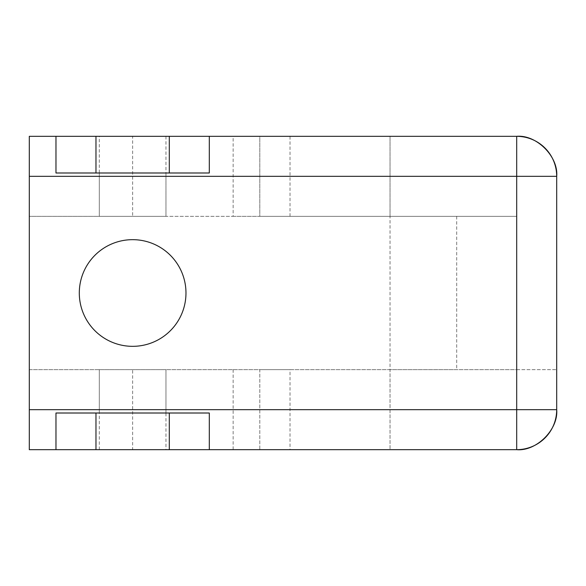<?xml version="1.0" encoding="UTF-8"?>
<svg xmlns="http://www.w3.org/2000/svg" width="586" height="586" viewBox="0 0 586 586"><rect width="100%" height="100%" fill="white"/><g stroke="black" fill="none" stroke-linecap="round" stroke-linejoin="round"><path stroke-width="0.44" stroke-dasharray="2.93 2.2" d="M390.027 216.329L456.699 216.329L390.027 216.329L390.027 136.326L456.699 136.326L390.027 136.326L456.699 136.326L390.027 136.326L390.027 449.674L390.027 369.671L456.699 369.671L390.027 369.671M456.699 216.329L456.699 369.671M390.027 449.674L456.699 449.674L390.027 449.674M165.97 136.326L165.97 216.329L165.97 172.995L99.305 172.995L99.305 216.329L165.97 216.329L99.305 216.329L165.97 216.329L99.305 216.329L99.305 136.326L165.97 136.326L99.305 136.326M99.305 449.674L99.305 369.671L165.97 369.671L99.305 369.671L165.97 369.671L99.305 369.671L99.305 413.005L165.97 413.005L165.97 369.671L165.97 449.674L99.305 449.674L165.97 449.674M79.3 293A53.333 53.333 0 0 0 132.634 346.333A53.333 53.333 0 0 0 185.974 293A53.333 53.333 0 0 0 132.634 239.667A53.333 53.333 0 0 0 79.3 293M233.14 369.671L233.14 449.674L259.803 449.674L259.803 369.671L29.3 369.671L29.3 449.674L132.634 449.674L132.634 369.671M233.14 449.674L132.634 449.674M132.634 136.326L233.14 136.326L233.14 216.329L132.634 216.329L132.634 136.326L29.3 136.326L29.3 216.329L132.634 216.329M290.026 216.329L290.026 136.326L516.698 136.326L516.698 216.329L259.803 216.329L259.803 136.326L233.14 136.326M516.698 216.329L29.3 216.329L29.3 369.671L556.7 369.671L516.698 369.671L516.698 449.674L290.026 449.674L290.026 369.671L516.698 369.671M233.14 216.329L259.803 216.329L259.803 136.326L290.026 136.326M290.026 449.674L259.803 449.674L259.803 369.671L290.026 369.671M55.97 449.674L55.97 413.005L209.305 413.005L209.305 449.674M209.305 136.326L209.305 172.995L55.97 172.995L55.97 136.326M99.305 369.671L99.305 413.005L165.97 413.005L165.97 369.671M99.305 216.329L99.305 172.995L165.97 172.995L165.97 216.329M556.7 409.673L556.7 176.327"/><path stroke-width="0.88" d="M79.3 293A53.333 53.333 0 0 0 132.634 346.333A53.333 53.333 0 0 0 185.974 293A53.333 53.333 0 0 0 132.634 239.667A53.333 53.333 0 0 0 79.3 293M169.303 172.995L169.303 136.326L516.698 136.326C536.49 134.538 558.487 156.535 556.7 176.327L556.7 409.673A40.002 40.002 0 0 1 516.698 449.674L169.303 449.674L169.303 413.005M95.972 413.005L95.972 449.674L29.3 449.674L29.3 409.673L516.698 409.673L516.698 176.327L29.3 176.327L29.3 136.326L95.972 136.326L95.972 172.995M169.303 136.326L95.972 136.326M95.972 449.674L169.303 449.674M209.305 449.674L209.305 413.005L55.97 413.005L55.97 449.674M29.3 176.327L29.3 409.673M55.97 136.326L55.97 172.995L209.305 172.995L209.305 136.326M556.7 176.327A40.002 40.002 0 0 0 516.698 136.326L516.698 176.327L556.7 176.327A40.002 40.002 0 0 0 516.698 136.326M516.698 449.674C536.49 451.462 558.487 429.465 556.7 409.673L516.698 409.673L516.698 449.674"/></g></svg>
